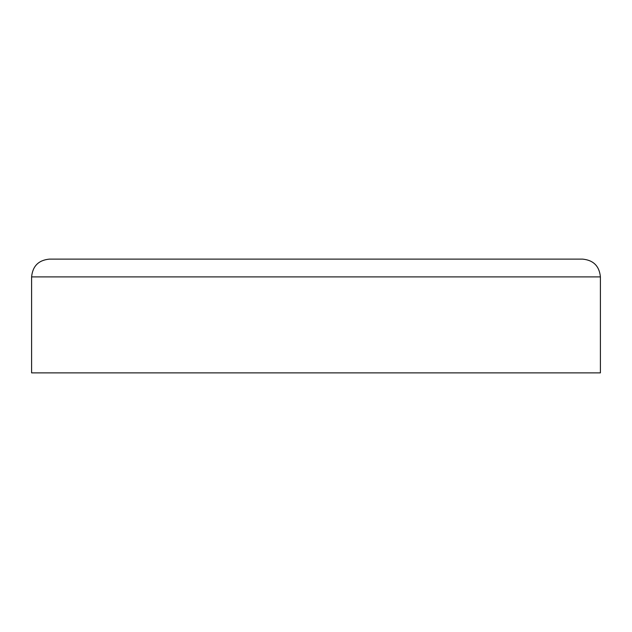 <?xml version="1.0" encoding="UTF-8"?>
<svg xmlns="http://www.w3.org/2000/svg" width="632" height="632" viewBox="0 0 632 632"><rect width="100%" height="100%" fill="white"/><g stroke="black" fill="none" stroke-linecap="round" stroke-linejoin="round"><path stroke-width="0.95" d="M316 259.12L582.625 259.12C593.424 260.171 599.349 266.096 600.4 276.895L31.6 276.895C32.651 266.096 38.576 260.171 49.375 259.12L316 259.12M31.6 276.895L31.6 372.88L600.4 372.88L600.4 276.895"/></g></svg>
